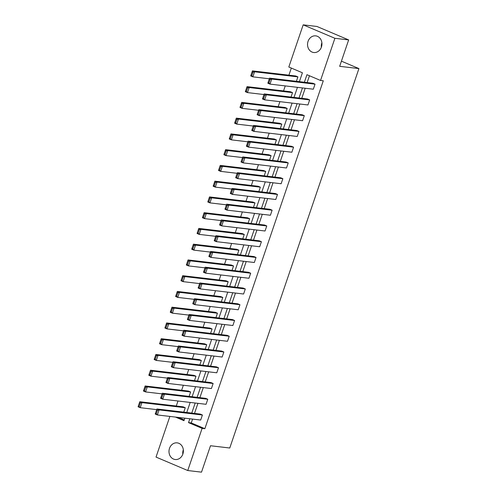 <?xml version="1.0" encoding="UTF-8"?>
<svg xmlns="http://www.w3.org/2000/svg" width="497" height="497" viewBox="0 0 497 497"><rect width="100%" height="100%" fill="white"/><g stroke="black" fill="none" stroke-linecap="round" stroke-linejoin="round"><path stroke-width="0.75" d="M321.354 47.227A8.387 7.188 96.7 0 1 321.814 42.978A8.387 7.188 96.7 0 1 321.882 42.785M321.429 47.035A8.387 7.188 96.7 0 1 313.756 52.527A8.387 7.188 96.7 0 1 308.053 41.363A8.387 7.188 96.7 0 1 315.719 35.865A8.387 7.188 96.7 0 1 321.429 47.035M182.809 454.215A8.387 7.188 96.7 0 1 183.263 449.965A8.387 7.188 96.7 0 1 183.331 449.773M182.877 454.022A8.387 7.188 96.7 0 1 175.211 459.514A8.387 7.188 96.7 0 1 169.502 448.35A8.387 7.188 96.7 0 1 177.168 442.858A8.387 7.188 96.7 0 1 182.877 454.022M299.387 81.663L302.412 72.773L288.819 67.014L303.176 24.85L316.937 26.465L348.658 39.915L339.668 66.325L358.927 68.586L229.763 448.008L210.504 445.741L201.509 472.15L187.754 470.535L156.027 457.085L169.875 416.424M291.323 68.07L288.906 75.177M285.253 85.906L283.538 90.932M279.886 101.661L278.177 106.687M274.524 117.416L272.816 122.442M269.163 133.171L267.454 138.191M263.801 148.926L262.087 153.946M258.434 164.681L256.725 169.701M253.072 180.436L251.364 185.456M247.711 196.191L245.996 201.21M242.343 211.939L240.635 216.965M236.982 227.694L235.274 232.72M231.621 243.449L229.906 248.475M226.253 259.204L224.545 264.23M220.892 274.959L219.183 279.985M215.53 290.714L213.822 295.74M210.169 306.469L208.454 311.495M204.801 322.224L203.093 327.243M199.44 337.979L197.731 342.998M194.078 353.734L192.364 358.753M188.711 369.488L187.002 374.508M183.35 385.243L181.641 390.263M177.988 400.992L176.28 406.018M303.176 24.85L334.897 38.294L320.54 80.458L306.953 74.699L304.381 82.247M348.658 39.915L334.897 38.294M358.927 68.586L341.42 61.168M309.668 99.909L266.342 94.815L264.199 93.908L307.525 99.002L309.668 99.909L307.954 104.96L264.628 99.866L262.484 98.959L262.664 98.387L263.522 98.754L264.727 95.219L263.87 94.852L262.664 98.387M298.945 131.419L255.62 126.325L253.476 125.418L296.802 130.512L298.945 131.419L297.225 136.47L253.899 131.376L251.755 130.469L251.942 129.897L252.799 130.264L254.004 126.729L253.147 126.362L251.942 129.897M288.217 162.929L244.891 157.835L242.747 156.928L286.073 162.022L288.217 162.929L286.496 167.98L243.17 162.886L241.026 161.979L241.213 161.407L242.07 161.767L243.275 158.239L242.418 157.872L241.213 161.407M277.494 194.439L234.168 189.345L232.024 188.438L275.35 193.532L277.494 194.439L275.773 199.49L232.447 194.395L230.304 193.482L230.49 192.917L231.347 193.277L232.546 189.742L231.689 189.382L230.49 192.917M266.765 225.949L223.439 220.854L221.295 219.941L264.621 225.035L266.765 225.949L265.044 230.999L221.718 225.899L219.575 224.992L219.761 224.427L220.618 224.787L221.824 221.252L220.966 220.892L219.761 224.427M256.036 257.458L212.71 252.364L210.566 251.451L253.892 256.545L256.036 257.458L254.321 262.503L210.995 257.409L208.852 256.502L209.038 255.93L209.896 256.297L211.095 252.762L210.237 252.401L209.038 255.93M245.313 288.962L201.987 283.868L199.844 282.961L243.17 288.055L245.313 288.962L243.592 294.013L200.266 288.919L198.123 288.012L198.309 287.44L199.167 287.806L200.372 284.272L199.514 283.905L198.309 287.44M234.584 320.472L191.258 315.378L189.115 314.471L232.441 319.565L234.584 320.472L232.869 325.523L189.543 320.428L187.394 319.521L187.58 318.95L188.438 319.316L189.643 315.781L188.785 315.415L187.58 318.95M223.861 351.982L180.535 346.887L178.392 345.98L221.718 351.075L223.861 351.982L222.14 357.032L178.814 351.938L176.671 351.031L176.857 350.46L177.715 350.82L178.914 347.291L178.056 346.925L176.857 350.46M213.132 383.491L169.806 378.397L167.663 377.49L210.989 382.584L213.132 383.491L211.411 388.542L168.085 383.448L165.942 382.535L166.128 381.969L166.986 382.33L168.191 378.795L167.334 378.434L166.128 381.969M202.403 415.001L159.077 409.907L156.934 408.994L200.26 414.088L202.403 415.001L200.689 420.046L157.363 414.952L155.219 414.044L155.406 413.479L156.263 413.839L157.462 410.305L156.605 409.944L155.406 413.479M309.457 75.761L307.134 82.57M305.201 88.255L301.772 98.325M299.84 104.01L296.411 114.08M294.479 119.765L291.049 129.835M289.111 135.513L285.682 145.59M283.75 151.268L280.32 161.345M278.388 167.023L274.959 177.1M273.021 182.778L269.591 192.855M267.659 198.533L264.23 208.61M262.298 214.288L258.869 224.364M256.93 230.043L253.501 240.113M251.569 245.798L248.14 255.868M246.208 261.552L242.778 271.623M240.846 277.307L237.417 287.378M235.479 293.062L232.049 303.133M230.117 308.817L226.688 318.888M224.756 324.566L221.327 334.643M219.388 340.321L215.959 350.397M214.027 356.076L210.598 366.152M208.665 371.831L205.236 381.907M203.304 387.585L199.875 397.662M197.936 403.34L194.507 413.417M192.575 419.095L191.27 422.935L204.857 428.694L323.292 80.781L320.54 80.458M207.771 399.246L164.445 394.152L162.302 393.239L205.628 398.339L207.771 399.246L206.05 404.297L162.724 399.203L160.581 398.29L160.767 397.724L161.624 398.085L162.83 394.55L161.972 394.189L160.767 397.724M218.494 367.737L175.168 362.642L173.024 361.735L216.35 366.829L218.494 367.737L216.779 372.787L173.453 367.693L171.31 366.78L171.49 366.214L172.347 366.575L173.552 363.04L172.695 362.68L171.49 366.214M229.223 336.227L185.897 331.132L183.753 330.225L227.079 335.32L229.223 336.227L227.502 341.277L184.176 336.183L182.032 335.276L182.219 334.705L183.076 335.071L184.281 331.536L183.424 331.17L182.219 334.705M239.952 304.717L196.619 299.623L194.476 298.716L237.808 303.81L239.952 304.717L238.231 309.768L194.905 304.673L192.761 303.766L192.948 303.195L193.805 303.561L195.004 300.026L194.147 299.66L192.948 303.195M250.674 273.207L207.348 268.113L205.205 267.206L248.531 272.3L250.674 273.207L248.954 278.258L205.628 273.164L203.484 272.257L203.671 271.685L204.528 272.052L205.733 268.517L204.876 268.15L203.671 271.685M261.403 241.704L218.077 236.609L215.934 235.696L259.26 240.79L261.403 241.704L259.683 246.748L216.357 241.654L214.213 240.747L214.4 240.181L215.257 240.542L216.462 237.007L215.605 236.647L214.4 240.181M272.126 210.194L228.8 205.099L226.657 204.192L269.983 209.287L272.126 210.194L270.411 215.244L227.086 210.15L224.942 209.237L225.122 208.672L225.98 209.032L227.185 205.497L226.328 205.137L225.122 208.672M282.855 178.684L239.529 173.59L237.386 172.683L280.712 177.777L282.855 178.684L281.134 183.735L237.808 178.64L235.665 177.727L235.851 177.162L236.709 177.522L237.914 173.987L237.057 173.627L235.851 177.162M293.578 147.174L250.252 142.08L248.109 141.173L291.435 146.267L293.578 147.174L291.863 152.225L248.537 147.131L246.394 146.224L246.58 145.652L247.438 146.019L248.637 142.484L247.779 142.117L246.58 145.652M304.307 115.664L260.981 110.57L258.838 109.663L302.164 114.757L304.307 115.664L302.586 120.715L259.26 115.621L257.117 114.714L257.303 114.142L258.16 114.509L259.366 110.974L258.508 110.607L257.303 114.142M315.036 84.155L271.71 79.06L269.567 78.153L312.893 83.248L315.036 84.155L313.315 89.205L269.989 84.111L267.846 83.204L268.032 82.632L268.889 82.999L270.088 79.464L269.231 79.098L268.032 82.632M204.857 428.694L202.105 428.371L187.754 470.535M175.484 417.089L183.971 420.679L184.822 418.182M186.754 412.504L190.189 402.427M192.122 396.749L195.551 386.672M197.483 380.994L200.912 370.917M202.844 365.239L206.274 355.169M208.212 349.484L211.641 339.414M213.573 333.729L217.003 323.659M218.935 317.974L222.364 307.904M224.302 302.219L227.732 292.149M229.664 286.471L233.093 276.394M235.025 270.716L238.454 260.639M240.386 254.961L243.816 244.884M245.754 239.206L249.183 229.129M251.115 223.451L254.545 213.375M256.477 207.696L259.906 197.62M261.844 191.941L265.274 181.871M267.206 176.186L270.635 166.116M272.567 160.432L275.997 150.361M277.935 144.677L281.364 134.606M283.296 128.922L286.726 118.851M288.658 113.167L292.087 103.096M294.019 97.418L297.448 87.342M189.823 418.772L188.518 422.612L202.105 428.371M302.449 87.932L299.02 98.002M297.088 103.687L293.659 113.757M291.727 119.435L288.297 129.512M286.359 135.19L282.93 145.267M280.998 150.945L277.568 161.022M275.636 166.7L272.207 176.777M270.269 182.455L266.839 192.532M264.907 198.21L261.478 208.286M259.546 213.965L256.117 224.035M254.184 229.72L250.755 239.79M248.817 245.475L245.388 255.545M243.455 261.229L240.026 271.3M238.094 276.984L234.665 287.055M232.726 292.739L229.297 302.81M227.365 308.488L223.936 318.565M222.004 324.243L218.574 334.319M216.636 339.998L213.207 350.074M211.275 355.753L207.845 365.829M205.913 371.507L202.484 381.584M200.552 387.262L197.123 397.339M195.184 403.017L191.755 413.088M178.237 417.412L184.225 419.946M297.889 76.886L295.746 75.979L252.42 70.885L254.563 71.792L297.889 76.886L296.38 81.309M292.522 92.641L290.378 91.734L247.052 86.64L249.196 87.547L292.522 92.641L291.018 97.064M287.16 108.396L285.017 107.489L241.691 102.394L243.834 103.301L287.16 108.396L285.657 112.819M281.799 124.151L279.656 123.244L236.33 118.149L238.473 119.056L281.799 124.151L280.296 128.574M276.431 139.905L274.288 138.998L230.962 133.904L233.105 134.811L276.431 139.905L274.928 144.323M271.07 155.66L268.927 154.753L225.601 149.659L227.744 150.566L271.07 155.66L269.567 160.077M265.709 171.415L263.565 170.508L220.239 165.414L222.383 166.321L265.709 171.415L264.205 175.832M260.347 187.17L258.204 186.263L214.878 181.169L217.021 182.076L260.347 187.17L258.838 191.587M254.98 202.925L252.836 202.018L209.51 196.924L211.654 197.831L254.98 202.925L253.476 207.342M249.618 218.68L247.475 217.767L204.149 212.673L206.292 213.586L249.618 218.68L248.115 223.097M244.257 234.435L242.114 233.522L198.788 228.427L200.931 229.341L244.257 234.435L242.747 238.852M238.889 250.19L236.746 249.277L193.42 244.182L195.563 245.096L238.889 250.19L237.386 254.607M233.528 265.938L231.385 265.031L188.059 259.937L190.202 260.844L233.528 265.938L232.024 270.362M228.166 281.693L226.023 280.786L182.697 275.692L184.841 276.599L228.166 281.693L226.663 286.117M222.799 297.448L220.656 296.541L177.33 291.447L179.473 292.354L222.799 297.448L221.295 301.872M217.438 313.203L215.294 312.296L171.968 307.202L174.112 308.109L217.438 313.203L215.934 317.626M212.076 328.958L209.933 328.051L166.607 322.957L168.75 323.864L212.076 328.958L210.573 333.375M206.715 344.713L204.571 343.806L161.245 338.712L163.389 339.619L206.715 344.713L205.205 349.13M201.347 360.468L199.204 359.561L155.878 354.467L158.021 355.374L201.347 360.468L199.844 364.885M195.986 376.223L193.842 375.316L150.516 370.222L152.66 371.129L195.986 376.223L194.482 380.64M190.624 391.978L188.481 391.071L145.155 385.976L147.298 386.883L190.624 391.978L189.121 396.395M185.257 407.733L183.113 406.819L139.787 401.725L141.931 402.638L185.257 407.733L183.753 412.15M191.27 422.935L188.518 422.612M157.462 410.305L159.077 409.907L157.363 414.952L156.263 413.839M156.934 408.994L156.605 409.944M156.717 409.627L140.216 407.683L138.073 406.776L138.253 406.211L139.117 406.571L140.316 403.036L139.458 402.676L138.253 406.211M140.316 403.036L141.931 402.638L140.216 407.683L139.117 406.571M139.458 402.676L139.787 401.725M162.83 394.55L164.445 394.152L162.724 399.203L161.624 398.085M162.302 393.239L161.972 394.189M168.191 378.795L169.806 378.397L168.085 383.448L166.986 382.33M167.663 377.49L167.334 378.434M162.078 393.873L145.578 391.934L143.434 391.021L143.621 390.456L144.478 390.816L145.677 387.281L144.82 386.921L143.621 390.456M145.677 387.281L147.298 386.883L145.578 391.934L144.478 390.816M144.82 386.921L145.155 385.976M167.446 378.118L150.939 376.179L148.796 375.266L148.982 374.701L149.839 375.061L151.045 371.526L150.187 371.166L148.982 374.701M151.045 371.526L152.66 371.129L150.939 376.179L149.839 375.061M150.187 371.166L150.516 370.222M173.552 363.04L175.168 362.642L173.453 367.693L172.347 366.575M173.024 361.735L172.695 362.68M172.807 362.363L156.306 360.424L154.163 359.511L154.343 358.946L155.201 359.306L156.406 355.771L155.549 355.411L154.343 358.946M156.406 355.771L158.021 355.374L156.306 360.424L155.201 359.306M155.549 355.411L155.878 354.467M178.914 347.291L180.535 346.887L178.814 351.938L177.715 350.82M178.392 345.98L178.056 346.925M178.168 346.608L161.668 344.669L159.525 343.762L159.711 343.191L160.568 343.551L161.767 340.023L160.91 339.656L159.711 343.191M161.767 340.023L163.389 339.619L161.668 344.669L160.568 343.551M160.91 339.656L161.245 338.712M184.281 331.536L185.897 331.132L184.176 336.183L183.076 335.071M183.753 330.225L183.424 331.17M183.53 330.853L167.029 328.915L164.886 328.008L165.072 327.436L165.93 327.803L167.135 324.268L166.278 323.901L165.072 327.436M167.135 324.268L168.75 323.864L167.029 328.915L165.93 327.803M166.278 323.901L166.607 322.957M189.643 315.781L191.258 315.378L189.543 320.428L188.438 319.316M189.115 314.471L188.785 315.415M188.897 315.098L172.391 313.16L170.247 312.253L170.434 311.681L171.291 312.048L172.496 308.513L171.639 308.146L170.434 311.681M172.496 308.513L174.112 308.109L172.391 313.16L171.291 312.048M171.639 308.146L171.968 307.202M195.004 300.026L196.619 299.623L194.905 304.673L193.805 303.561M194.476 298.716L194.147 299.66M194.259 299.343L177.758 297.405L175.615 296.498L175.801 295.926L176.659 296.293L177.858 292.758L177 292.391L175.801 295.926M177.858 292.758L179.473 292.354L177.758 297.405L176.659 296.293M177 292.391L177.33 291.447M200.372 284.272L201.987 283.868L200.266 288.919L199.167 287.806M199.844 282.961L199.514 283.905M199.62 283.588L183.12 281.65L180.976 280.743L181.163 280.171L182.02 280.538L183.225 277.003L182.368 276.636L181.163 280.171M183.225 277.003L184.841 276.599L183.12 281.65L182.02 280.538M182.368 276.636L182.697 275.692M205.733 268.517L207.348 268.113L205.628 273.164L204.528 272.052M205.205 267.206L204.876 268.15M204.988 267.84L188.481 265.895L186.338 264.988L186.524 264.416L187.381 264.783L188.587 261.248L187.729 260.882L186.524 264.416M188.587 261.248L190.202 260.844L188.481 265.895L187.381 264.783M187.729 260.882L188.059 259.937M211.095 252.762L212.71 252.364L210.995 257.409L209.896 256.297M210.566 251.451L210.237 252.401M210.349 252.085L193.849 250.14L191.705 249.233L191.885 248.662L192.743 249.028L193.948 245.493L193.091 245.133L191.885 248.662M193.948 245.493L195.563 245.096L193.849 250.14L192.743 249.028M193.091 245.133L193.42 244.182M216.462 237.007L218.077 236.609L216.357 241.654L215.257 240.542M215.934 235.696L215.605 236.647M215.71 236.33L199.21 234.385L197.067 233.478L197.253 232.913L198.11 233.273L199.309 229.738L198.452 229.378L197.253 232.913M199.309 229.738L200.931 229.341L199.21 234.385L198.11 233.273M198.452 229.378L198.788 228.427M221.824 221.252L223.439 220.854L221.718 225.899L220.618 224.787M221.295 219.941L220.966 220.892M221.078 220.575L204.571 218.63L202.428 217.723L202.614 217.158L203.472 217.518L204.677 213.983L203.82 213.623L202.614 217.158M204.677 213.983L206.292 213.586L204.571 218.63L203.472 217.518M203.82 213.623L204.149 212.673M227.185 205.497L228.8 205.099L227.086 210.15L225.98 209.032M226.657 204.192L226.328 205.137M226.439 204.82L209.939 202.882L207.796 201.968L207.976 201.403L208.833 201.763L210.038 198.228L209.181 197.868L207.976 201.403M210.038 198.228L211.654 197.831L209.939 202.882L208.833 201.763M209.181 197.868L209.51 196.924M232.546 189.742L234.168 189.345L232.447 194.395L231.347 193.277M232.024 188.438L231.689 189.382M231.801 189.065L215.3 187.127L213.157 186.213L213.343 185.648L214.201 186.008L215.4 182.474L214.542 182.113L213.343 185.648M215.4 182.474L217.021 182.076L215.3 187.127L214.201 186.008M214.542 182.113L214.878 181.169M237.914 173.987L239.529 173.59L237.808 178.64L236.709 177.522M237.386 172.683L237.057 173.627M237.162 173.31L220.662 171.372L218.518 170.459L218.705 169.893L219.562 170.254L220.767 166.719L219.91 166.358L218.705 169.893M220.767 166.719L222.383 166.321L220.662 171.372L219.562 170.254M219.91 166.358L220.239 165.414M243.275 158.239L244.891 157.835L243.17 162.886L242.07 161.767M242.747 156.928L242.418 157.872M242.53 157.555L226.023 155.617L223.88 154.71L224.066 154.138L224.924 154.499L226.129 150.97L225.271 150.603L224.066 154.138M226.129 150.97L227.744 150.566L226.023 155.617L224.924 154.499M225.271 150.603L225.601 149.659M248.637 142.484L250.252 142.08L248.537 147.131L247.438 146.019M248.109 141.173L247.779 142.117M247.891 141.8L231.391 139.862L229.247 138.955L229.434 138.383L230.291 138.75L231.49 135.215L230.633 134.849L229.434 138.383M231.49 135.215L233.105 134.811L231.391 139.862L230.291 138.75M230.633 134.849L230.962 133.904M254.004 126.729L255.62 126.325L253.899 131.376L252.799 130.264M253.476 125.418L253.147 126.362M253.253 126.045L236.752 124.107L234.609 123.2L234.795 122.629L235.653 122.995L236.858 119.46L236 119.094L234.795 122.629M236.858 119.46L238.473 119.056L236.752 124.107L235.653 122.995M236 119.094L236.33 118.149M259.366 110.974L260.981 110.57L259.26 115.621L258.16 114.509M258.838 109.663L258.508 110.607M258.62 110.291L242.114 108.352L239.97 107.445L240.157 106.874L241.014 107.24L242.219 103.705L241.362 103.339L240.157 106.874M242.219 103.705L243.834 103.301L242.114 108.352L241.014 107.24M241.362 103.339L241.691 102.394M264.727 95.219L266.342 94.815L264.628 99.866L263.522 98.754M264.199 93.908L263.87 94.852M263.982 94.542L247.481 92.597L245.338 91.69L245.518 91.119L246.375 91.485L247.581 87.95L246.723 87.584L245.518 91.119M247.581 87.95L249.196 87.547L247.481 92.597L246.375 91.485M246.723 87.584L247.052 86.64M270.088 79.464L271.71 79.06L269.989 84.111L268.889 82.999M269.567 78.153L269.231 79.098M269.343 78.787L252.843 76.842L250.699 75.935L250.886 75.364L251.743 75.73L252.942 72.195L252.085 71.829L250.886 75.364M252.942 72.195L254.563 71.792L252.843 76.842L251.743 75.73M252.085 71.829L252.42 70.885"/></g></svg>
